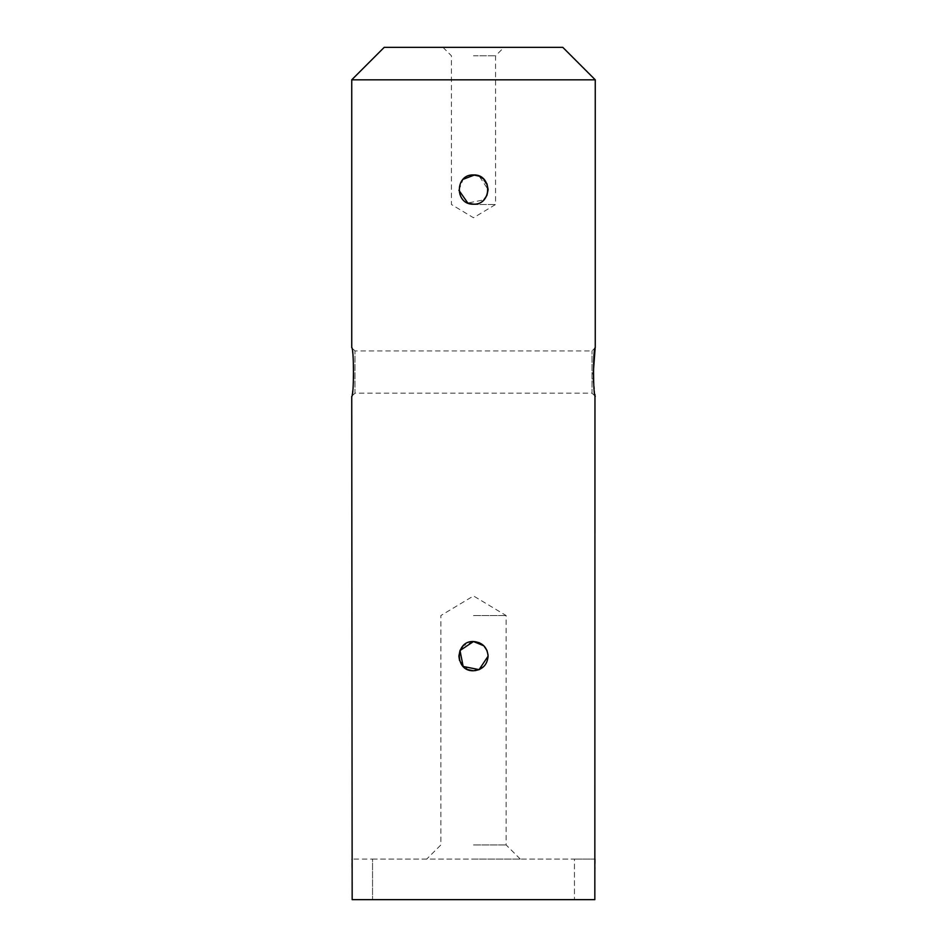 <?xml version="1.0" encoding="UTF-8"?>
<svg xmlns="http://www.w3.org/2000/svg" width="947" height="947" viewBox="0 0 947 947"><rect width="100%" height="100%" fill="white"/><g stroke="black" fill="none" stroke-linecap="round" stroke-linejoin="round"><path stroke-width="0.71" stroke-dasharray="4.74 3.55" d="M351.739 79.82L595.261 79.82M595.261 859.059L594.834 899.65L352.166 899.65L351.739 859.059M486.888 183.718L488.107 189.566L479.182 176.106M473.382 670.748L473.5 670.748C454.643 671.648 454.643 640.634 473.5 641.521L479.099 642.646M486.888 650.281L488.107 656.141C488.025 660.225 486.592 663.681 483.799 666.499M595.107 348.638L595.261 347.679L592.005 350.935L354.995 350.935L351.739 347.679C352.237 347.502 355.326 374.811 352.84 388.625L351.739 396.391L354.995 393.135L354.995 350.935L354.995 393.135L592.005 393.135L592.005 350.935L592.005 393.135L595.261 396.391M593.935 386.471L593.615 382.908M593.473 380.883L593.402 379.688M593.343 378.315L593.213 373.994M594.965 394.579L594.16 388.625M352.166 899.65L594.834 899.65L352.166 899.65M372.55 859.059L574.45 859.059L574.45 899.65L574.45 859.059L372.55 859.059L372.55 899.65L372.55 859.059L352.166 859.059L372.55 859.059M473.5 47.35L504.017 47.35L473.5 47.35M562.79 47.35L384.21 47.35M473.5 859.059L520.258 859.059L473.5 859.059M574.45 859.059L594.834 859.059L574.45 859.059M473.5 204.493L495.577 204.493L473.5 204.493M473.5 174.946C457.803 174.023 453.625 198.16 467.83 203.025L483.858 199.864M473.5 55.79L495.577 55.79L473.5 55.79M473.5 204.173C479.963 203.783 484.45 200.8 486.971 195.224M488.107 189.66L486.888 195.402M486.983 183.931L479.395 176.189M458.904 190.276L463.095 179.314M474.518 174.982L479.146 176.083M483.787 179.196L488.107 189.566M473.5 615.55L506.136 615.55L473.5 615.55M473.5 844.937L506.136 844.937L473.5 844.937M473.5 641.521C477.584 641.616 481.04 643.049 483.846 645.83M479.111 669.624L488.107 656.141L486.995 650.542M473.429 641.521L463.071 645.901M459.555 660.509L467.865 669.624M442.983 47.35L451.423 55.79L451.423 204.493L473.5 217.763L495.577 204.493L495.577 55.79L504.017 47.35M520.258 859.059L506.136 844.937L506.136 615.55L473.5 595.947L440.864 615.55L440.864 844.937L426.742 859.059"/><path stroke-width="1.42" d="M473.5 174.946C454.678 174.035 454.619 205.061 473.5 204.173C492.357 205.073 492.345 174.059 473.5 174.946L479.395 176.189M595.261 396.391C592.988 396.686 592.976 347.454 595.261 347.679L595.261 79.82L351.739 79.82L351.739 347.679C354.012 347.371 354.024 396.615 351.739 396.391L352.166 899.65L594.834 899.65L594.965 394.579M473.5 670.748C482.378 669.872 487.255 665.007 488.107 656.141C487.243 647.263 482.378 642.386 473.5 641.521C454.678 640.61 454.619 671.636 473.5 670.748L479.111 669.624M479.182 176.106L483.775 179.172M483.858 179.267L486.888 183.718M488.107 656.141L479.099 669.636L463.166 666.463L460.005 650.542L473.5 641.521M479.099 642.646L483.787 645.759M473.429 641.521L483.822 645.795L486.888 650.281M594.16 388.625L593.935 386.471M593.615 382.908L593.473 380.883M593.402 379.688L593.343 378.315M593.213 373.994L595.107 348.638M351.739 79.82L384.21 47.35L562.79 47.35L595.261 79.82M458.904 190.276L467.794 203.013L473.5 204.173M486.971 195.224L488.107 189.66M488.107 189.566L486.983 183.931M486.888 195.402L483.858 199.864M463.095 179.314L474.518 174.982M479.146 176.083L483.787 179.196M483.846 645.83L486.959 650.459L483.834 645.807M486.995 650.542L488.072 655.052M483.799 666.499L479.478 669.47M479.146 669.612L475.063 670.665M463.071 645.901L460.147 650.21M460.017 650.506L458.893 656.07M458.893 656.164L459.555 660.509M467.865 669.624L473.382 670.748"/></g></svg>
